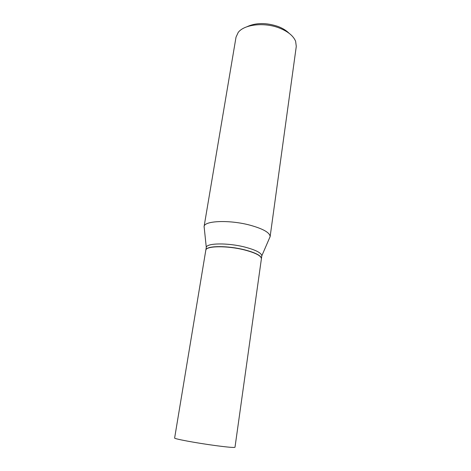 <?xml version="1.0" encoding="UTF-8"?>
<svg xmlns="http://www.w3.org/2000/svg" width="471" height="471" viewBox="0 0 471 471"><rect width="100%" height="100%" fill="white"/><g stroke="black" fill="none" stroke-linecap="round" stroke-linejoin="round"><path stroke-width="0.71" d="M174.629 438.012C173.552 438.772 196.213 443.011 215.435 445.572C227.858 447.214 234.375 447.774 235 447.25L261.405 258.767C261.305 255.835 255.659 252.892 244.467 249.936C227.152 245.503 205.674 245.862 205.798 250.26L174.629 438.012M205.809 250.189L206.057 249.5C207.717 245.621 228.2 245.632 244.49 249.795C254.676 252.45 260.304 255.17 261.376 257.967L261.411 258.703M205.821 250.125L206.286 247.352C206.651 243.018 227.864 242.7 244.891 247.087C255.806 249.983 261.446 252.898 261.805 255.847L261.423 258.632M246.863 26.788C255.8 22.614 266.203 22.514 278.073 26.482C282.694 28.26 286.35 30.515 289.047 33.241M204.279 228.158L204.073 226.628L236.018 37.174L238.179 32.487C243.996 24.445 264.178 22.031 279.315 28.013C287.928 31.439 293.362 35.861 295.623 41.277L296.283 46.399L270.113 236.736L269.459 238.138M204.073 226.628L204.102 226.486C204.408 220.663 229.866 219.686 250.242 225.232C263.265 228.888 269.895 232.674 270.13 236.589L270.113 236.736M206.286 247.352L204.102 226.486M261.805 255.847L270.13 236.589"/></g></svg>
